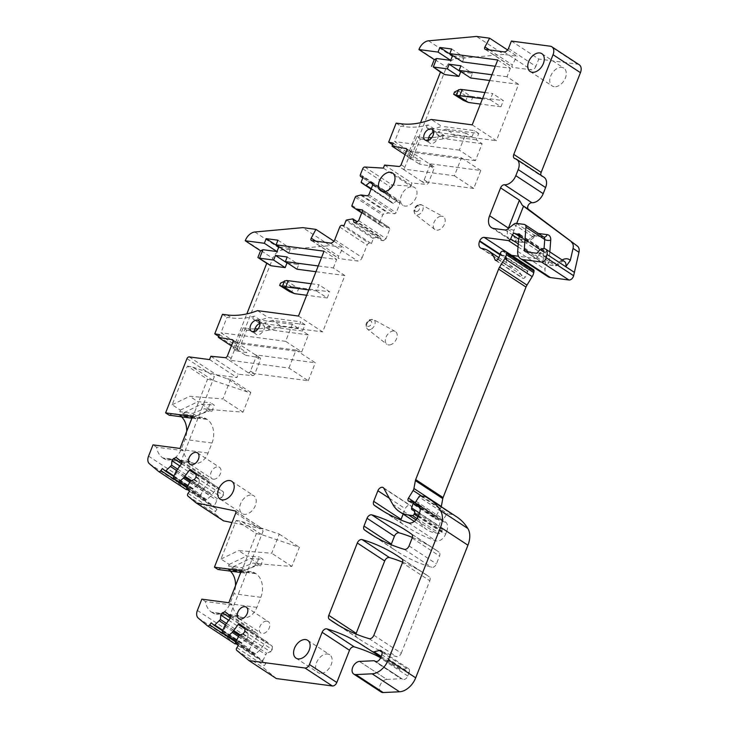 <?xml version="1.0" encoding="UTF-8"?>
<svg xmlns="http://www.w3.org/2000/svg" width="729" height="729" viewBox="0 0 729 729"><rect width="100%" height="100%" fill="white"/><g stroke="black" fill="none" stroke-linecap="round" stroke-linejoin="round"><path stroke-width="0.55" stroke-dasharray="3.65 2.73" d="M497.752 59.978L510.373 68.262L495.283 66.266M462.441 61.919L464.264 57.29L453.137 55.814M451.643 49.007L464.264 57.29M472.201 124.859L496.358 140.715L518.574 84.336L489.669 80.509M510.373 68.262L507.029 76.764L518.574 84.336M507.029 76.764L491.929 74.759M234.747 643.698L225.635 636.053A8.529 5.604 123.3 0 1 224.769 628.407L263.142 531.013A2.132 1.403 123.3 0 0 262.841 529.035A2.132 1.403 123.3 0 0 262.486 528.889L231.995 522.593M241.408 570.743L244.926 573.049A17.906 12.858 -82.5 0 1 251.241 571.727A17.906 12.858 -82.5 0 1 255.287 573.258L255.961 573.696A17.906 12.858 -82.5 0 1 260.845 597.315L256.89 607.357A17.924 12.876 -82.5 0 1 243.258 617.7A17.924 12.876 -82.5 0 1 239.54 616.388L238.556 615.732L211.574 612.169A17.906 12.858 -82.5 0 1 205.341 601.48L201.824 599.174M211.574 612.169L212.248 612.606A17.906 12.858 -82.5 0 0 216.276 614.137A17.906 12.858 -82.5 0 0 229.908 603.785L233.863 593.743A17.906 12.858 -82.5 0 0 235.531 585.66M217.944 569.477A17.906 12.858 -82.5 0 1 224.268 568.155A17.906 12.858 -82.5 0 1 228.305 569.686L228.979 570.124A17.906 12.858 -82.5 0 1 230.255 571.108M228.587 565.977L229.198 564.419L221.015 559.043L236.242 520.378L256.38 533.601L241.144 572.256L232.961 566.88L232.341 568.447L228.587 565.977L241.417 567.663L253.154 563.107L256.763 563.572L259.36 556.974L263.114 559.444L260.517 566.041L256.918 565.567L253.154 563.107M235.722 511.33L262.486 528.889M223.238 520.67L215.255 513.981A2.132 1.403 123.3 0 1 215.438 511.357L216.941 509.298L189.558 491.328M216.941 509.298L214.171 506.974A0.857 0.565 123.3 0 1 214.107 506.154L217.761 498.9L190.378 480.93M189.376 482.306L216.759 500.276M194.342 479.545L221.734 497.524L217.761 498.9M195.983 477.313L223.366 495.292L221.734 497.524M196.192 474.169L223.575 492.148L218.181 487.628L216.786 488.111L211.647 495.137A4.265 2.807 123.3 0 1 210.781 496.094L206.781 499.638A1.276 0.838 123.3 0 1 205.651 499.83L201.067 495.993A1.276 0.838 123.3 0 1 200.967 494.763L203.218 489.77A4.265 2.807 123.3 0 1 203.892 488.621L209.023 481.605L209.123 480.037L203.737 475.518L200.931 476.493L199.299 478.725L179.908 465.995M223.366 495.292L223.575 492.148M190.752 469.613L218.135 487.583L190.798 469.649M176.354 457.539L203.737 475.518M181.539 463.762L200.931 476.493M177.612 469.139L198.999 483.181L199.299 478.725M176.6 470.515L197.996 484.557L198.999 483.181M173.939 476.01L193.294 488.722L197.996 484.557M193.294 488.722A0.857 0.565 123.3 0 1 192.538 488.849L162.385 468.556M186.934 487.719L188.264 488.585L189.768 486.525M188.264 488.585A2.132 1.403 123.3 0 1 187.298 489.432M185.922 489.405L176.81 481.76A8.529 5.604 123.3 0 1 175.944 474.114L214.353 376.611A2.132 1.403 123.3 0 1 216.586 374.87L236.952 377.567L238.255 374.241L252.608 375.626A2.132 1.403 123.3 0 0 254.795 373.886L260.353 359.789A2.132 1.403 123.3 0 0 260.053 357.811A2.132 1.403 123.3 0 0 259.679 357.675L245.719 355.315L246.794 352.581L236.351 350.813L272.774 258.348A10.233 6.725 123.3 0 1 282.205 249.983L330.182 245.618L302.799 227.639M192.584 416.45L196.101 418.756A17.906 12.858 -82.5 0 1 202.416 417.435A17.906 12.858 -82.5 0 1 206.462 418.965L207.127 419.403A17.906 12.858 -82.5 0 1 212.021 443.022L208.066 453.064A17.924 12.876 -82.5 0 1 194.433 463.407A17.924 12.876 -82.5 0 1 190.716 462.095L189.731 461.439L162.749 457.876A17.906 12.858 -82.5 0 1 156.516 447.187L152.999 444.881M162.749 457.876L163.424 458.313A17.906 12.858 -82.5 0 0 167.451 459.835A17.906 12.858 -82.5 0 0 181.084 449.492L185.038 439.45A17.906 12.858 -82.5 0 0 186.706 431.368M169.119 415.184A17.906 12.858 -82.5 0 1 175.443 413.862A17.906 12.858 -82.5 0 1 179.48 415.393L180.154 415.831A17.906 12.858 -82.5 0 1 181.43 416.815M179.762 411.685L180.373 410.126L172.19 404.75L187.417 366.086L207.546 379.299L192.319 417.963L184.136 412.587L183.517 414.154L179.762 411.685L192.593 413.361L204.33 408.805L207.929 409.279L210.535 402.681L214.29 405.151L211.692 411.748L208.093 411.274L204.33 408.805M209.569 359.597L236.952 377.567M210.872 356.271L238.255 374.241M288.93 368.054L296.01 350.093L315.338 362.778L255.387 354.85A2.132 1.403 123.3 0 1 255.751 354.996A2.132 1.403 123.3 0 1 256.052 356.973L250.503 371.07A2.132 1.403 123.3 0 1 248.307 372.811L308.267 380.738L288.93 368.054L228.979 360.126L252.608 375.626M225.225 357.657L228.979 360.126A2.132 1.403 -56.7 0 0 231.175 358.376L236.725 344.279A2.132 1.403 -56.7 0 0 236.424 342.311A2.132 1.403 -56.7 0 0 236.05 342.165L259.679 357.675M231.366 345.892L245.719 355.315M219.411 334.611L246.794 352.581M218.7 336.406L238.93 349.683L233.125 348.699L236.351 350.813M238.93 349.683L246.612 330.182L243.121 327.886L237.034 343.341L220.933 332.761L227.011 317.315L231.694 317.935A93.777 61.664 123.3 0 0 244.607 318.017A93.777 61.664 123.3 0 0 252.954 316.523A93.777 61.664 123.3 0 0 254.403 316.149L260.308 320.031A1.704 1.121 -56.7 0 0 258.932 321.398A1.704 1.121 -56.7 0 0 259.178 322.965A1.704 1.121 -56.7 0 0 259.506 323.084L298.225 328.205L300.731 321.835L268.017 317.507A93.777 61.664 123.3 0 1 260.308 320.031M222.454 314.317L227.011 317.315M257.547 310.636L268.017 317.507M298.225 328.205L292.32 324.332L285.622 341.327L301.733 351.897L308.422 334.903L302.517 331.03L305.032 324.651L300.731 321.835M298.498 316.049L322.655 331.914L344.872 275.526L315.967 271.707M305.032 324.651L272.309 320.323L281.704 326.492L322.655 331.914M324.05 251.177L336.67 259.46L321.58 257.465M288.739 253.118L290.561 248.48L279.435 247.013M277.949 240.196L290.561 248.48M333.9 241.171L343.313 247.35L330.182 245.618M334.802 239.595L362.185 257.565A4.265 2.807 123.3 0 1 357.72 261.046L339.149 258.585A2.132 1.403 123.3 0 1 338.748 258.44A2.132 1.403 123.3 0 1 338.593 256.125L343.313 247.35M362.185 257.565L367.115 245.062A2.132 1.403 123.3 0 1 369.348 243.322L371.407 243.595L344.024 225.625M371.407 243.595L373.357 238.638A0.857 0.565 123.3 0 1 374.05 237.955L379.071 236.688L351.688 218.718M354.075 222.482L381.458 240.461L380.256 236.843L357.256 221.753M380.256 236.843L379.071 236.688M355.989 222.737L383.372 240.707L381.458 240.461M358.659 220.65L386.042 238.629L389.851 228.97L389.669 227.785L362.286 209.815M383.372 240.707L386.042 238.629M362.468 210.007L389.423 227.694L383.418 226.901A4.265 2.807 123.3 0 1 382.597 226.601A4.265 2.807 123.3 0 1 382.588 226.591L379.545 224.55A1.276 0.838 123.3 0 1 379.372 223.366L382.607 215.164A1.276 0.838 123.3 0 1 383.645 214.144L387.91 213.068A4.265 2.807 123.3 0 1 388.894 212.996L394.899 213.797L396.239 212.75L400.039 203.099L399.191 200.548L397.278 200.293L372.237 183.854M372.656 185.12L400.039 203.099M371.808 182.578L399.191 200.548M397.278 200.293L393.487 203.245L371.261 188.665M393.487 203.245L392.311 203.09L371.07 189.148M392.311 203.09L388.73 200.685A0.857 0.565 123.3 0 1 388.612 199.901L390.571 194.935L363.188 176.965M390.571 194.935L388.511 194.661A2.132 1.403 123.3 0 1 388.101 194.515A2.132 1.403 123.3 0 1 387.801 192.538L390.088 186.752A2.132 1.403 123.3 0 1 392.229 185.002L410.764 186.077L411.958 183.052L426.31 184.437A2.132 1.403 123.3 0 0 428.497 182.697L434.056 168.599A2.132 1.403 123.3 0 0 433.746 166.622A2.132 1.403 123.3 0 0 433.381 166.476L419.421 164.116L420.615 161.091L410.327 158.922L446.476 67.159A10.233 6.725 123.3 0 1 455.907 58.785L503.885 54.42L476.502 36.45M383.381 168.107L410.764 186.077M384.575 165.073L411.958 183.052M454.404 175.771L473.732 188.456L480.803 170.504L429.08 163.66A2.132 1.403 123.3 0 1 429.454 163.806A2.132 1.403 123.3 0 1 429.755 165.775L424.205 179.872A2.132 1.403 123.3 0 1 422.009 181.612L402.681 168.928A2.132 1.403 123.3 0 0 404.877 167.187L410.427 153.09A2.132 1.403 123.3 0 0 410.126 151.113A2.132 1.403 123.3 0 0 409.753 150.976L461.475 157.81L454.404 175.771L402.681 168.928L398.927 166.458M405.06 154.694L419.421 164.116M433.381 166.476L406.645 148.935M393.232 143.112L420.615 161.091M392.594 144.734L412.814 158.011L407.11 156.808L410.327 158.922M412.814 158.011L420.314 138.984L416.824 136.697L410.737 152.142L394.626 141.572L400.713 126.126L405.397 126.746A93.777 61.664 123.3 0 0 418.309 126.828A93.777 61.664 123.3 0 0 426.656 125.333A93.777 61.664 123.3 0 0 428.105 124.96L434.01 128.833A93.777 61.664 123.3 0 0 441.719 126.317L431.249 119.447M396.148 123.128L400.713 126.126M466.022 133.134L427.303 128.012L433.208 131.894L471.927 137.016L466.022 133.134L459.325 150.128L475.436 160.699L482.124 143.713L476.219 139.831L478.734 133.462L446.011 129.133L455.406 135.302L496.358 140.715M478.734 133.462L474.433 130.646L441.719 126.317M407.11 156.808L420.542 122.7M507.603 49.982L517.016 56.16L503.885 54.42M508.505 48.406L535.888 66.375A4.265 2.807 123.3 0 1 531.423 69.847L512.851 67.396A2.132 1.403 123.3 0 1 512.441 67.241A2.132 1.403 123.3 0 1 512.296 64.936L517.016 56.16M511.394 41.061L538.777 59.04L535.888 66.375M579.227 64.772A8.529 5.604 123.3 0 0 577.596 64.17L538.777 59.04M515.011 158.621L542.394 176.6A4.265 2.807 123.3 0 1 541.765 176.336A4.265 2.807 123.3 0 1 540.964 175.27M542.394 176.6A11.081 7.29 123.3 0 1 544.034 177.284M562.114 259.952A11.509 7.572 -56.7 0 0 558.077 263.287L558.086 264.973L556.519 264.654A1.704 1.121 123.3 0 1 555.006 265.538L536.216 253.209M547.953 276.665A12.785 8.411 123.3 0 1 545.073 269.329L546.003 256.991A2.132 1.403 123.3 0 1 546.185 256.243L547.078 253.965L519.695 235.986M519.868 234.884L545.793 251.897A2.132 1.403 123.3 0 1 546.777 251.988A2.132 1.403 123.3 0 1 547.078 253.965M545.793 251.897A4.265 2.807 123.3 0 1 544.636 252.015L543.387 251.851A4.265 2.807 123.3 0 1 542.576 251.551A4.265 2.807 123.3 0 1 542.44 251.45A2.132 1.403 123.3 0 0 542.367 251.405A2.132 1.403 123.3 0 0 539.761 252.917L538.057 256.909A2.132 1.403 123.3 0 1 535.861 258.576L518.492 256.271M511.685 255.378L505.908 251.642M481.924 248.461L509.307 266.44A7.153 4.711 123.3 0 1 507.931 265.939A7.153 4.711 123.3 0 1 506.919 259.296L507.102 258.831A4.265 2.807 123.3 0 1 511.567 255.36M509.307 266.44A34.099 22.426 123.3 0 1 515.85 268.819A34.099 22.426 123.3 0 1 522.392 277.731A2.132 1.403 123.3 0 0 522.802 278.287A2.132 1.403 123.3 0 0 525.153 277.257A13.641 8.967 123.3 0 0 527.632 271.771L527.778 271.224A2.132 1.403 123.3 0 1 530.111 269.192L533.163 269.593A2.132 1.403 123.3 0 1 533.573 269.739M441.264 506.728A4.265 2.807 123.3 0 1 440.535 508.468L435.833 516.123L415.63 502.864M409.68 501.224L437.063 519.194A2.561 1.686 123.3 0 1 435.896 519.084A2.561 1.686 123.3 0 1 435.833 516.123M437.063 519.194A4.265 2.807 123.3 0 1 438.175 519.094L439.778 519.303A2.132 1.403 123.3 0 1 440.179 519.449A2.132 1.403 123.3 0 1 440.544 521.253L439.04 525.882L419.476 513.034M441.637 528.944L441.692 528.981A2.132 1.403 123.3 0 0 441.637 528.944L439.459 527.723A2.132 1.403 123.3 0 1 439.405 527.687A2.132 1.403 123.3 0 1 439.04 525.882M441.692 528.981A2.132 1.403 123.3 0 1 441.993 530.958L441.528 532.124A1.704 1.121 123.3 0 1 439.742 533.519L435.969 533.017A46.884 30.837 123.3 0 1 426.975 529.737A46.884 30.837 123.3 0 1 419.977 522.073L411.183 506.245L383.8 488.266M403.146 514.1L405.269 508.724A4.265 2.807 123.3 0 1 410.545 505.543A4.265 2.807 123.3 0 1 411.183 506.245M418.264 516.123L445.647 534.093A8.529 5.604 123.3 0 1 435.933 540.854A298.38 196.21 123.3 0 1 406.226 526.374A298.38 196.21 123.3 0 1 401.633 523.212A4.265 2.807 123.3 0 1 400.877 520.005M445.647 534.093L446.731 531.323L419.348 513.353M418.82 504.65L445.401 522.101A2.132 1.403 123.3 0 1 445.811 522.256A2.132 1.403 123.3 0 1 445.948 522.365A10.233 6.734 123.3 0 1 446.731 531.323M445.401 522.101L443.906 521.9A2.132 1.403 123.3 0 1 443.496 521.754A2.132 1.403 123.3 0 1 443.469 519.239L446.276 514.847A1.704 1.121 123.3 0 1 447.843 513.89L452.208 514.474A4.265 2.807 123.3 0 1 452.818 514.656A80.992 53.263 123.3 0 1 456.691 516.852M381.094 692.012A7.235 4.757 123.3 0 1 380.265 684.859A7.235 4.757 123.3 0 1 386.771 679.392L359.452 661.413M386.844 679.392L401.068 678.726A4.265 2.807 -56.7 0 1 402.308 679.036L375.326 661.331M381.777 654.651L409.16 672.621L407.821 676.029A4.265 2.807 -56.7 0 1 402.536 679.2A4.265 2.807 -56.7 0 1 402.426 679.118A4.265 2.807 -56.7 0 0 402.308 679.036M409.16 672.621A4.265 2.807 -56.7 0 0 408.559 668.666A4.265 2.807 -56.7 0 0 406.755 668.438L382.096 652.255M380.574 657.695A310.499 204.184 123.3 0 1 388.994 662.625A310.499 204.184 123.3 0 1 390.598 663.663A310.499 204.184 123.3 0 1 392.384 664.848L399.674 669.523A4.265 2.807 -56.7 0 0 399.692 669.541A4.265 2.807 -56.7 0 0 401.497 669.769L406.755 668.438M392.384 664.848L393.068 665.295M276.364 678.562L264.08 668.274A2.132 1.403 123.3 0 1 264.262 665.65L265.766 663.59L262.996 661.267A0.857 0.565 123.3 0 1 262.932 660.456L266.586 653.202L239.203 635.223M238.383 645.621L265.766 663.59M238.201 636.599L265.584 654.569M243.176 633.847L270.559 651.817L266.586 653.202M244.807 631.615L272.19 649.585L270.559 651.817M245.017 628.462L272.4 646.441L267.005 641.921L265.611 642.404L260.472 649.43A4.265 2.807 123.3 0 1 259.597 650.396L255.606 653.931A1.276 0.838 123.3 0 1 254.476 654.123L249.892 650.286A1.276 0.838 123.3 0 1 249.792 649.056L252.043 644.062A4.265 2.807 123.3 0 1 252.717 642.914L257.847 635.898L257.948 634.33L252.562 629.81L249.755 630.785L248.124 633.018L228.733 620.288M272.19 649.585L272.4 646.441M239.577 623.906L267.005 641.921L239.622 623.951M225.179 611.841L252.562 629.81M230.364 618.055L249.755 630.785M226.437 623.441L247.824 637.474L248.124 633.018M225.425 624.808L246.821 638.85L247.824 637.474M222.764 630.303L242.119 643.014L246.821 638.85M242.119 643.014A0.857 0.565 123.3 0 1 241.363 643.142L211.21 622.848M235.759 642.012L237.089 642.878L238.593 640.818M237.089 642.878A2.132 1.403 123.3 0 1 236.123 643.725M259.952 323.375A6.397 4.201 123.3 0 1 261.848 323.147A6.397 4.201 123.3 0 1 263.069 323.594A6.397 4.201 123.3 0 1 263.57 330.401A6.397 4.201 123.3 0 1 257.282 334.729A6.397 4.201 123.3 0 1 256.052 334.283A6.397 4.201 123.3 0 1 254.612 331.504M554.222 86.705A10.653 7.008 123.3 0 1 552.181 85.967A10.653 7.008 123.3 0 1 551.343 74.613A10.653 7.008 123.3 0 1 561.831 67.396A10.653 7.008 123.3 0 1 563.872 68.143A10.653 7.008 123.3 0 1 564.711 79.488A10.653 7.008 123.3 0 1 554.222 86.705M433.655 132.177A6.397 4.201 123.3 0 1 435.55 131.949A6.397 4.201 123.3 0 1 436.771 132.396A6.397 4.201 123.3 0 1 437.272 139.203A6.397 4.201 123.3 0 1 430.985 143.54A6.397 4.201 123.3 0 1 429.755 143.094A6.397 4.201 123.3 0 1 428.315 140.314M373.877 635.241L401.26 653.211A4.265 2.807 123.3 0 1 396.476 656.619A298.38 196.21 123.3 0 1 361.311 640.399A298.38 196.21 123.3 0 1 356.718 637.246A4.265 2.807 123.3 0 1 355.962 634.03M401.26 653.211L429.8 580.758L402.417 562.779M402.627 562.15A298.38 196.21 123.3 0 1 424.898 573.851A298.38 196.21 123.3 0 1 429.263 576.849A4.265 2.807 123.3 0 1 429.8 580.758M412.359 537.437A298.38 196.21 123.3 0 1 434.639 549.137A298.38 196.21 123.3 0 1 438.995 552.126A4.265 2.807 123.3 0 1 439.532 556.036L436.443 563.9A4.265 2.807 123.3 0 1 431.659 567.308A298.38 196.21 123.3 0 1 396.494 551.088A298.38 196.21 123.3 0 1 391.901 547.935A4.265 2.807 123.3 0 1 391.136 544.718M412.541 186.752A10.653 7.008 123.3 0 1 414.591 187.49A10.653 7.008 123.3 0 1 415.43 198.844A10.653 7.008 123.3 0 1 404.941 206.061A10.653 7.008 123.3 0 1 402.891 205.314A10.653 7.008 123.3 0 1 402.062 193.969A10.653 7.008 123.3 0 1 412.541 186.752M320.058 673.323A10.653 7.008 123.3 0 1 318.017 672.575A10.653 7.008 123.3 0 1 317.179 661.23A10.653 7.008 123.3 0 1 327.667 654.013A10.653 7.008 123.3 0 1 329.708 654.76A10.653 7.008 123.3 0 1 330.547 666.106A10.653 7.008 123.3 0 1 320.058 673.323M251.769 495A10.653 7.008 123.3 0 1 253.81 495.747A10.653 7.008 123.3 0 1 254.649 507.092A10.653 7.008 123.3 0 1 244.16 514.309A10.653 7.008 123.3 0 1 242.119 513.562A10.653 7.008 123.3 0 1 241.281 502.217A10.653 7.008 123.3 0 1 251.769 495M213.296 479.19A6.816 4.483 123.3 0 1 211.984 478.716A6.816 4.483 123.3 0 1 211.456 471.453A6.816 4.483 123.3 0 1 218.162 466.833A6.816 4.483 123.3 0 1 219.475 467.307A6.816 4.483 123.3 0 1 220.012 474.57A6.816 4.483 123.3 0 1 213.296 479.19M266.987 621.126A6.816 4.483 123.3 0 1 268.299 621.609A6.816 4.483 123.3 0 1 268.837 628.872A6.816 4.483 123.3 0 1 262.121 633.483A6.816 4.483 123.3 0 1 260.809 633.009A6.816 4.483 123.3 0 1 260.28 625.746A6.816 4.483 123.3 0 1 266.987 621.126M420.314 138.984L424.998 139.603A93.777 61.664 123.3 0 0 455.406 135.302M470.633 77.994L472.465 73.365L461.329 71.889M460.919 65.783L472.465 73.365M232.341 568.447L245.172 570.124L241.417 567.663M232.961 566.88L250.484 558.432L263.114 559.444M245.172 570.124L256.918 565.567M250.484 558.432L258.677 563.809L241.144 572.256M256.38 533.601L261.757 534.676L299.391 547.306L291.846 566.46L258.677 563.809M236.242 520.378L241.618 521.463L261.757 534.676M241.618 521.463L279.262 534.093L271.717 553.247L238.538 550.595L246.73 555.972L259.36 556.974M221.015 559.043L238.538 550.595M229.198 564.419L246.73 555.972M183.517 414.154L196.347 415.831L192.593 413.361M184.136 412.587L201.66 404.139L214.29 405.151M196.347 415.831L208.093 411.274M201.66 404.139L209.852 409.516L192.319 417.963M207.546 379.299L212.932 380.383L247.496 391.983L250.803 392.421L243.021 412.167L209.852 409.516M187.417 366.086L192.793 367.17L212.932 380.383M192.793 367.17L227.357 378.761L247.496 391.983M250.803 392.421L230.665 379.198L227.357 378.761M230.665 379.198L222.892 398.945L189.713 396.303L197.905 401.679L210.535 402.681M172.19 404.75L189.713 396.303M180.373 410.126L197.905 401.679M296.01 350.093L236.05 342.165L232.943 340.124M233.125 348.699L246.839 313.889M246.612 330.182L251.295 330.802A93.777 61.664 123.3 0 0 281.704 326.492M296.931 269.192L298.762 264.554L287.636 263.087M308.422 334.903L269.703 329.781A1.704 1.121 123.3 0 1 269.375 329.663A1.704 1.121 123.3 0 1 269.129 328.096A1.704 1.121 123.3 0 1 270.514 326.729A93.777 61.664 123.3 0 1 269.065 327.093A93.777 61.664 123.3 0 1 260.718 328.588A93.777 61.664 123.3 0 1 258.112 328.825M254.95 328.943A93.777 61.664 123.3 0 1 247.805 328.506L251.295 330.802M243.121 327.886L247.805 328.506M301.733 351.897L237.034 343.341M292.32 324.332L253.601 319.211A1.704 1.121 123.3 0 1 253.273 319.092A1.704 1.121 123.3 0 1 253.027 317.525A1.704 1.121 123.3 0 1 254.403 316.149M285.622 341.327L220.933 332.761M272.309 320.323A93.777 61.664 123.3 0 1 264.6 322.847L270.514 326.729M302.517 331.03L263.798 325.909A1.704 1.121 123.3 0 1 263.47 325.781A1.704 1.121 123.3 0 1 263.224 324.223A1.704 1.121 123.3 0 1 264.6 322.847M318.236 265.957L333.326 267.953L344.872 275.526M333.326 267.953L336.67 259.46M473.732 188.456L422.009 181.612L426.31 184.437M480.803 170.504L461.475 157.81M475.436 160.699L410.737 152.142M482.124 143.713L443.405 138.592A1.704 1.121 123.3 0 1 443.077 138.474A1.704 1.121 123.3 0 1 442.831 136.906A1.704 1.121 123.3 0 1 444.207 135.53A93.777 61.664 123.3 0 1 442.758 135.904A93.777 61.664 123.3 0 1 434.42 137.398A93.777 61.664 123.3 0 1 431.805 137.626M428.643 137.745A93.777 61.664 123.3 0 1 421.508 137.316L424.998 139.603M416.824 136.697L421.508 137.316M427.303 128.012A1.704 1.121 123.3 0 1 426.975 127.894A1.704 1.121 123.3 0 1 426.729 126.336A1.704 1.121 123.3 0 1 428.105 124.96M459.325 150.128L394.626 141.572M433.208 131.894A1.704 1.121 123.3 0 1 432.88 131.776A1.704 1.121 123.3 0 1 432.634 130.209A1.704 1.121 123.3 0 1 434.01 128.833M471.927 137.016L474.433 130.646M446.011 129.133A93.777 61.664 123.3 0 1 438.302 131.657L444.207 135.53M476.219 139.831L437.5 134.71A1.704 1.121 123.3 0 1 437.172 134.592A1.704 1.121 123.3 0 1 436.926 133.024A1.704 1.121 123.3 0 1 438.302 131.657M526.065 251.869L544.855 264.199A4.265 3.062 97.5 0 0 545.821 264.563A4.265 3.062 97.5 0 0 549.065 262.103L549.065 262.103A4.265 2.069 4.3 0 1 543.078 261.456L529.072 252.261M549.83 251.888L549.065 262.103L558.077 263.287L555.899 265.894L544.855 264.199A4.265 2.807 123.3 0 1 544.044 263.898A4.265 2.807 123.3 0 1 543.078 261.456L544.053 248.562M537.729 252.325L556.519 264.654A7.244 4.766 123.3 0 1 564.346 261.41C563.471 262.331 564.729 258.458 558.086 264.973L555.899 265.894L545.821 264.563A4.265 4.265 0 0 1 544.044 263.898L525.245 251.569M439.122 216.786A7.673 5.048 123.3 0 1 443.241 216.668A7.673 5.048 123.3 0 1 444.845 223.065A7.673 5.048 123.3 0 1 439.396 229.662A7.673 5.048 123.3 0 1 434.83 229.48A7.673 5.048 123.3 0 1 433.782 223.01A7.673 5.048 123.3 0 1 439.122 216.786M391.4 344.434A7.673 5.048 123.3 0 1 386.835 344.261A7.673 5.048 123.3 0 1 385.787 337.791A7.673 5.048 123.3 0 1 391.127 331.567A7.673 5.048 123.3 0 1 395.236 331.449A7.673 5.048 123.3 0 1 396.849 337.846A7.673 5.048 123.3 0 1 391.4 344.434M256.763 563.572L260.517 566.041M291.846 566.46L271.717 553.247M279.262 534.093L299.391 547.306M207.929 409.279L211.692 411.748M243.021 412.167L222.892 398.945M308.267 380.738L315.338 362.778M287.217 256.982L298.762 264.554M196.101 418.756L191.891 418.2M189.731 461.439A17.906 12.858 -82.5 0 1 183.489 450.75L156.516 447.187M238.556 615.732A17.906 12.858 -82.5 0 1 232.314 605.052L205.341 601.48M244.926 573.049L240.716 572.493M228.806 602.737L232.314 605.052M179.981 448.444L183.489 450.75M316.504 290.935L327.239 297.979L329.672 291.8L318.938 284.757L316.504 290.935L308.795 289.914M286.26 280.528L296.621 287.326L293.787 286.871L291.518 292.63M296.621 287.326A17.049 3.882 -158.5 0 0 298.999 287.745L329.672 291.8M285.03 288.957L285.941 286.643L293.787 286.871M311.228 283.736L318.938 284.757M327.239 297.979L306.69 295.263M285.941 286.643L280.574 283.116M490.207 99.736L500.941 106.789L503.374 100.611L492.64 93.558L490.207 99.736L482.498 98.716M500.941 106.789L480.393 104.065M484.931 92.537L492.64 93.558M460.254 89.375L470.615 96.173A17.049 3.882 -158.5 0 0 473.003 96.593L503.374 100.611M470.615 96.173L459.935 95.49L459.024 97.804M454.568 91.963L459.935 95.49M235.759 513.034L263.142 531.013M197.386 610.428L224.769 628.407M187.872 496.012L215.255 513.981M188.055 493.387L215.438 511.357M186.788 489.004L214.171 506.974M186.724 488.184L214.107 506.154M196.165 474.579L216.786 488.111M191.372 480.584L212.257 494.298M190.26 481.104L211.647 495.137M189.504 482.124L210.781 496.094M206.781 499.638L187.326 486.863M205.696 499.875L186.988 487.592L205.651 499.83M201.067 495.993L173.684 478.024M173.584 476.793L200.967 494.763M175.835 471.8L203.218 489.77M176.509 470.642L203.892 488.621M181.639 463.635L209.023 481.605M181.74 462.058L209.123 480.037M192.574 488.877L173.721 476.502L192.538 488.849M149.427 463.79L176.81 481.76M148.561 456.135L175.944 474.114M186.97 358.641L214.353 376.611M189.203 356.9L216.586 374.87M231.175 358.376L227.412 355.916M232.97 341.819L236.725 344.279M227.129 314.937L231.694 317.935M245.391 240.379L272.774 258.348M254.822 232.004L282.205 249.983M315.766 241.144L338.593 256.125M311.766 240.616L339.149 258.585M330.337 243.067L357.72 261.046M339.732 227.083L367.115 245.062M341.965 225.352L369.348 243.322M373.357 238.638L345.974 220.659M346.667 219.985L374.05 237.955M362.468 211L389.851 228.97M361.794 212.704L383.418 226.901M361.721 212.895L382.588 226.591L361.721 212.895M352.162 206.58L379.545 224.55M351.989 205.396L379.372 223.366M355.223 197.195L382.607 215.164M356.262 196.174L383.645 214.144M360.527 195.099L387.91 213.068M361.511 195.026L388.894 212.996M367.516 195.819L394.899 213.797M368.856 194.78L396.239 212.75M388.73 200.685L361.347 182.715M361.229 181.931L388.612 199.901M388.511 194.661L362.851 177.821M360.418 174.568L387.801 192.538M362.705 168.773L390.088 186.752M364.846 167.032L392.229 185.002M401.114 164.718L404.877 167.187M406.664 150.621L410.427 153.09M400.832 123.748L405.397 126.746M419.093 49.18L446.476 67.159M428.524 40.815L455.907 58.785M489.469 49.946L512.296 64.936M485.468 49.417L512.851 67.396M504.04 51.877L531.423 69.847M577.596 64.17L550.213 46.2M493.87 228.514L512.66 240.843A12.785 8.411 123.3 0 1 510.209 239.95A12.785 8.411 123.3 0 1 508.195 228.633M507.603 229.106L526.393 241.445A4.265 2.807 123.3 0 1 523.832 242.32L505.042 229.99M513.763 224.231L532.553 236.57L526.393 241.445A4.265 1.449 51.7 0 0 527.996 241.809A4.265 1.449 51.7 0 0 528.042 240.224A4.265 3.062 -82.5 0 1 524.798 242.684A4.265 3.062 -82.5 0 1 523.832 242.32L512.66 240.843A4.265 3.062 97.5 0 0 513.626 241.208A4.265 3.062 97.5 0 0 516.87 238.748A8.529 5.604 123.3 0 1 514.027 230.246L516.724 223.411M516.323 223.356L535.113 235.686A4.265 2.807 123.3 0 0 532.553 236.57A4.265 1.449 51.7 0 0 534.166 236.934A4.265 1.449 51.7 0 0 534.202 235.349A8.529 5.604 123.3 0 1 538.494 233.553M539.141 233.982A4.265 3.062 -82.5 0 1 536.07 236.05L543.925 237.089A4.265 3.062 -82.5 0 1 542.959 236.725L524.169 224.395M543.779 237.025A4.265 2.807 123.3 0 0 542.959 236.725L535.113 235.686A4.265 3.062 -82.5 0 0 536.07 236.05L527.996 241.809A4.265 4.265 0 0 1 524.798 242.684L513.626 241.208L510.209 239.95L491.419 227.612M517.69 251.359L545.073 269.329M546.003 256.991L539.761 252.917M518.802 238.265L546.185 256.243M519.795 235.704L544.636 252.015M543.387 251.851L519.604 236.232M519.531 236.415L542.44 251.45M538.057 256.909L518.255 243.914M518.027 246.867L535.861 258.576M500.121 254.248L507.102 258.831M506.919 259.296L499.966 254.731M496.094 260.463L522.392 277.731M497.77 259.278L525.153 277.257M500.249 253.801L527.632 271.771M527.778 271.224L500.395 253.255M502.728 251.213L530.111 269.192M533.163 269.593L505.78 251.623M421.654 496.075L440.535 508.468M410.791 501.115L438.175 519.094M439.778 519.303L412.395 501.324M420.168 507.885L440.544 521.253M412.076 509.753L439.459 527.723M418.492 515.531L441.993 530.958M441.528 532.124L418.018 516.697M416.97 518.565L439.742 533.519M435.969 533.017L415.949 519.877M392.594 504.104L419.977 522.073M389.359 498.271L405.269 508.724M383.572 511.357L401.633 523.212M408.55 522.884L435.933 540.854M418.564 504.386L445.948 522.365M443.906 521.9L419.658 505.99M416.086 501.26L443.469 519.239M446.276 514.847L418.893 496.877M420.46 495.92L447.843 513.89M452.208 514.474L424.816 496.495M425.435 496.677L452.818 514.656M359.388 661.422L386.771 679.392M373.685 660.747L401.068 678.726M402.426 679.118L375.271 661.303M407.821 676.029L380.438 658.05M381.094 656.373L401.497 669.769M236.697 650.304L264.08 668.274M236.879 647.68L264.262 665.65M235.613 643.297L262.996 661.267M235.549 642.477L262.932 660.456M244.99 628.872L265.611 642.404M240.196 634.877L261.091 648.591M239.085 635.387L260.472 649.43M238.319 636.426L259.597 650.396M255.606 653.931L236.15 641.156M254.521 654.168L235.813 641.885L254.476 654.123M249.892 650.286L222.509 632.316M222.409 631.086L249.792 649.056M224.66 626.093L252.043 644.062M225.334 624.944L252.717 642.914M230.464 617.928L257.847 635.898M230.564 616.36L257.948 634.33M241.399 643.169L222.545 630.795L241.363 643.142M198.252 618.083L225.635 636.053M338.657 625.391L356.718 637.246M369.093 638.65L396.476 656.619M401.879 558.87L429.263 576.849M412.149 538.066L439.532 556.036M411.612 534.157L438.995 552.126M373.831 536.07L391.901 547.935M404.276 549.338L431.659 567.308M409.06 545.93L436.443 563.9M239.221 616.178L212.248 612.606M256.89 607.357L229.908 603.785M260.845 597.315L233.863 593.743M255.961 573.696L228.979 570.124M255.287 573.258L228.305 569.686M190.397 461.876L163.424 458.313M208.066 453.064L181.084 449.492M212.021 443.022L185.038 439.45M207.127 419.403L180.154 415.831M206.462 418.965L179.48 415.393M250.503 371.07L254.795 373.886M256.052 356.973L260.353 359.789M259.506 323.084L253.601 319.211M424.205 179.872L428.497 182.697M429.755 165.775L434.056 168.599M514.027 230.246A4.265 0.975 21.5 0 1 508.669 228.259M534.202 235.349L528.042 240.224L516.87 238.748M418.656 204.995A5.686 3.736 123.3 0 1 421.708 204.913A5.686 3.736 123.3 0 1 422.902 209.651A5.686 3.736 123.3 0 1 418.856 214.536A5.686 3.736 123.3 0 1 415.475 214.408A5.686 3.736 123.3 0 1 414.701 209.606A5.686 3.736 123.3 0 1 418.656 204.995M370.861 329.317A5.686 3.736 123.3 0 1 367.48 329.18A5.686 3.736 123.3 0 1 366.705 324.387A5.686 3.736 123.3 0 1 370.66 319.776A5.686 3.736 123.3 0 1 373.713 319.685A5.686 3.736 123.3 0 1 374.906 324.423A5.686 3.736 123.3 0 1 370.861 329.317M269.703 329.781L263.798 325.909M437.5 134.71L443.405 138.592M417.298 211.401A3.135 2.059 -56.7 0 0 419.676 207.665A3.135 2.059 -56.7 0 0 417.188 206.143A3.135 2.059 -56.7 0 0 414.81 209.888A3.135 2.059 -56.7 0 0 417.298 211.401M369.193 320.924A3.135 2.059 -56.7 0 0 366.815 324.66A3.135 2.059 -56.7 0 0 369.302 326.182A3.135 2.059 -56.7 0 0 371.681 322.446A3.135 2.059 -56.7 0 0 369.193 320.924M298.999 287.745L296.566 293.924M283.371 281.458L291.381 286.716M457.365 90.305L465.375 95.563M465.512 101.477L467.781 95.718M473.003 96.593L470.57 102.771M235.458 511.065L262.841 529.035M236.424 342.311L232.669 339.842M311.356 240.461L338.748 258.44M362.814 177.912L388.101 194.515M406.363 148.652L410.126 151.113M485.058 49.271L512.441 67.241M514.382 158.357L541.765 176.336M519.394 234.009L546.777 251.988M519.522 236.424L542.576 251.551M514.984 233.426L542.367 251.405M480.548 247.96L507.931 265.939M498.745 257.601L515.85 268.819M495.419 260.308L522.802 278.287M408.513 501.105L435.896 519.084M415.803 503.447L440.179 519.449M412.022 509.717L439.405 527.687M414.3 521.417L426.975 529.737M383.162 487.573L410.545 505.543M378.843 508.405L406.226 526.374M418.428 504.277L445.811 522.256M419.731 506.154L443.496 521.754M402.536 679.2L375.153 661.23M408.559 668.666L381.176 650.696M363.215 645.684L390.598 663.663M251.496 331.285L256.052 334.283M258.513 320.596L263.069 323.594M530.165 71.515L552.181 85.967M541.866 53.7L563.872 68.143M432.206 129.407L436.771 132.396M425.189 140.096L429.755 143.094M333.928 622.429L361.311 640.399M397.515 555.881L424.898 573.851M407.256 531.168L434.639 549.137M369.111 533.118L396.494 551.088M392.576 173.046L414.591 187.49M380.884 190.861L402.891 205.314M296.001 658.132L318.017 672.575M307.693 640.308L329.708 654.76M231.795 481.295L253.81 495.747M220.103 499.11L242.119 513.562M189.977 464.264L211.984 478.716M197.459 452.864L219.475 467.307M246.284 607.157L268.299 621.609M238.802 618.556L260.809 633.009M243.258 617.7L216.276 614.137M194.433 463.407L167.451 459.844M255.751 354.996L260.053 357.811M259.178 322.965L253.273 319.092M429.454 163.806L433.746 166.622M426.975 127.894L432.88 131.776M434.83 229.48L415.475 214.408C412.869 210.936 413.625 207.756 417.735 204.876L421.708 204.913L443.241 216.668M395.236 331.449L373.713 319.685L369.74 319.657C365.621 322.537 364.874 325.708 367.48 329.18L386.835 344.261M269.375 329.663L263.47 325.781M437.172 134.592L443.077 138.474M202.416 417.435L175.443 413.862M251.241 571.727L224.268 568.155"/><path stroke-width="1.09" d="M495.283 66.266L462.441 61.919L449.82 53.645L451.643 49.007L439.888 47.449L452.499 55.732L450.677 60.37L436.653 58.511L434.247 59.605L418.947 49.554L438.056 52.087L450.677 60.37M371.07 189.148L361.347 182.715A0.857 0.565 123.3 0 1 361.229 181.931L363.188 176.965L361.128 176.691A2.132 1.403 123.3 0 1 360.718 176.546A2.132 1.403 123.3 0 1 360.418 174.568L362.705 168.773A2.132 1.403 123.3 0 1 364.846 167.032L383.381 168.107L384.575 165.073L398.927 166.458A2.132 1.403 123.3 0 0 401.114 164.718L406.664 150.621A2.132 1.403 123.3 0 0 406.363 148.652A2.132 1.403 123.3 0 0 405.998 148.506L392.038 146.146L393.232 143.112L388.657 142.155L396.148 123.128L400.832 123.748A93.777 61.664 123.3 0 0 431.249 119.447L472.201 124.859L497.752 59.978L449.82 53.645M436.653 58.511L433.308 67.004L447.333 68.863L449.155 64.225L460.701 71.806L458.869 76.436L444.854 74.586L440.462 72.116L420.542 122.7M491.929 74.759L459.097 70.421L460.919 65.783L449.155 64.225M453.137 55.814L452.499 55.732M240.716 572.493L217.944 569.477L214.426 567.171L235.759 513.034A2.132 1.403 123.3 0 0 235.458 511.065A2.132 1.403 123.3 0 0 235.102 510.92L235.722 511.33M236.15 641.156L228.223 635.961A1.276 0.838 123.3 0 1 227.093 636.153L222.509 632.316A1.276 0.838 123.3 0 1 222.409 631.086L224.66 626.093A4.265 2.807 123.3 0 1 225.334 624.944L230.464 617.928L230.564 616.36L225.179 611.841L222.372 612.816L220.741 615.048L220.44 619.504L214.736 625.035A0.857 0.565 123.3 0 1 213.98 625.172L211.21 622.848L209.706 624.908A2.132 1.403 123.3 0 1 207.455 625.783A2.132 1.403 123.3 0 1 207.364 625.719L198.252 618.083A8.529 5.604 123.3 0 1 197.386 610.428L201.824 599.174L228.806 602.737L235.102 586.763L241.408 570.743L214.426 567.171M230.255 571.108A17.906 12.858 -82.5 0 1 235.531 585.66M235.102 510.92L196.274 502.892A2.132 1.403 123.3 0 1 195.946 502.764A2.132 1.403 123.3 0 1 195.855 502.691L187.872 496.012A2.132 1.403 123.3 0 1 188.055 493.387L189.558 491.328L186.788 489.004A0.857 0.565 123.3 0 1 186.724 488.184L190.378 480.93L194.342 479.545L195.983 477.313L196.192 474.169L190.798 469.649L189.403 470.141L184.874 476.319L191.372 480.584M231.995 522.593L223.657 520.87A2.132 1.403 123.3 0 1 223.329 520.734A2.132 1.403 123.3 0 1 223.238 520.67L196.037 502.81M187.326 486.863L179.398 481.659L183.398 478.115A4.265 2.807 123.3 0 0 184.264 477.167L184.874 476.319M179.398 481.659A1.276 0.838 123.3 0 1 178.259 481.86L173.684 478.024A1.276 0.838 123.3 0 1 173.584 476.793L175.835 471.8A4.265 2.807 123.3 0 1 176.509 470.642L181.639 463.635L181.74 462.058L176.354 457.539L173.548 458.523L181.539 463.762M173.548 458.523L171.916 460.755L179.908 465.995M191.891 418.2L169.119 415.184L165.601 412.878L192.584 416.45L186.278 432.47L179.981 448.444L152.999 444.881L148.561 456.135A8.529 5.604 123.3 0 0 149.427 463.79L158.539 471.426A2.132 1.403 123.3 0 0 158.63 471.49A2.132 1.403 123.3 0 0 160.881 470.615L162.385 468.556L165.155 470.879A0.857 0.565 123.3 0 0 165.911 470.743L171.616 465.211L171.916 460.755M171.616 465.211L177.612 469.139M170.613 466.578L176.6 470.515M187.298 489.432A2.132 1.403 123.3 0 1 186.013 489.469A2.132 1.403 123.3 0 1 185.922 489.405L158.722 471.545M165.601 412.878L186.97 358.641A2.132 1.403 123.3 0 1 189.203 356.9L209.569 359.597L210.872 356.271L225.225 357.657A2.132 1.403 -56.7 0 0 227.412 355.916L232.97 341.819A2.132 1.403 -56.7 0 0 232.669 339.842A2.132 1.403 -56.7 0 0 232.296 339.696L218.335 337.336L231.366 345.892M181.43 416.815A17.906 12.858 -82.5 0 1 186.706 431.368M218.335 337.336L219.411 334.611L214.763 333.827L222.454 314.317L227.129 314.937A93.777 61.664 123.3 0 0 257.547 310.636L298.498 316.049L324.05 251.177L276.118 244.835L288.739 253.118L321.58 257.465M218.7 336.406L214.763 333.827M276.118 244.835L277.949 240.196L266.185 238.647L278.797 246.931L276.974 251.56L264.354 243.276L266.185 238.647M279.435 247.013L278.797 246.931M264.354 243.276L245.245 240.752L257.856 249.036L260.545 250.794L262.95 249.71L276.974 251.56M245.245 240.752L245.391 240.379A10.233 6.725 123.3 0 1 254.822 232.004L302.799 227.639L315.93 229.38L333.9 241.171M357.256 221.753L352.863 218.873L346.667 219.985A0.857 0.565 123.3 0 0 345.974 220.659L344.024 225.625L341.965 225.352A2.132 1.403 123.3 0 0 339.732 227.083L334.802 239.595A4.265 2.807 123.3 0 1 330.337 243.067L311.766 240.616A2.132 1.403 123.3 0 1 311.356 240.461A2.132 1.403 123.3 0 1 311.21 238.155L315.93 229.38M362.286 209.815L362.468 211L358.659 220.65L355.989 222.737L354.075 222.482L352.863 218.873M362.468 210.007L356.034 208.931A4.265 2.807 123.3 0 1 355.214 208.631A4.265 2.807 123.3 0 1 355.205 208.622L352.162 206.58A1.276 0.838 123.3 0 1 351.989 205.396L355.223 197.195A1.276 0.838 123.3 0 1 356.262 196.174L360.527 195.099A4.265 2.807 123.3 0 1 361.511 195.026L367.516 195.819L368.856 194.78L372.656 185.12L371.808 182.578L369.895 182.323L372.237 183.854M371.261 188.665L366.104 185.275L369.895 182.323M366.104 185.275L364.928 185.12M392.038 146.146L405.06 154.694M388.657 142.155L392.594 144.734M439.888 47.449L438.056 52.087M418.947 49.554L419.093 49.18A10.233 6.725 123.3 0 1 428.524 40.815L476.502 36.45L489.633 38.19L507.603 49.982M444.854 74.586L433.308 67.004L440.462 72.116M431.604 66.303L434.247 59.605M516.651 159.314L544.034 177.284A11.081 7.29 123.3 0 1 545.602 187.563L543.196 193.659L515.813 175.68L518.219 169.593A11.081 7.29 123.3 0 0 516.651 159.314A11.081 7.29 123.3 0 0 515.011 158.621A4.265 2.807 123.3 0 1 514.382 158.357A4.265 2.807 123.3 0 1 513.781 154.411L553.056 54.702A8.529 5.604 123.3 0 0 551.844 46.793A8.529 5.604 123.3 0 0 550.213 46.2L511.394 41.061L508.505 48.406A4.265 2.807 123.3 0 1 504.04 51.877L485.468 49.417A2.132 1.403 123.3 0 1 485.058 49.271A2.132 1.403 123.3 0 1 484.913 46.957L489.633 38.19M551.844 46.793L579.227 64.772A8.529 5.604 123.3 0 1 580.439 72.672L541.164 172.381L513.781 154.411M540.964 175.27A4.265 2.807 123.3 0 1 541.164 172.381M515.813 175.68A11.081 7.29 123.3 0 1 504.495 184.747L531.878 202.717A11.081 7.29 123.3 0 0 543.196 193.659M573.632 275.726L546.249 257.756A4.265 2.807 123.3 0 1 541.538 262.039L568.921 280.009A4.265 2.807 123.3 0 0 573.632 275.726L578.954 252.298A8.529 5.604 123.3 0 0 577.441 246.147L528.434 209.305A3.809 2.506 123.3 0 1 527.987 205.833A3.809 2.506 123.3 0 1 531.878 202.717M546.249 257.756L547.005 254.421A7.244 4.766 123.3 0 0 545.556 249.081A7.244 4.766 123.3 0 0 537.729 252.325A1.704 1.121 123.3 0 1 536.216 253.209L526.065 251.869A4.265 2.807 123.3 0 1 525.245 251.569A4.265 2.807 123.3 0 1 524.288 249.118L525.946 227.138A4.265 2.807 123.3 0 0 524.98 224.687A4.265 2.807 123.3 0 0 524.169 224.395L516.323 223.356A4.265 2.807 123.3 0 0 513.763 224.231L507.603 229.106A4.265 2.807 123.3 0 1 505.042 229.99L493.87 228.514A12.785 8.411 123.3 0 1 491.419 227.612A12.785 8.411 123.3 0 1 489.606 215.757L500.595 187.863A3.809 2.506 123.3 0 1 504.495 184.747M541.538 262.039L523.021 259.588A12.785 8.411 123.3 0 1 520.57 258.695A12.785 8.411 123.3 0 1 517.69 251.359L518.62 239.021A2.132 1.403 123.3 0 1 518.802 238.265L519.695 235.986A2.132 1.403 123.3 0 0 519.394 234.009A2.132 1.403 123.3 0 0 518.41 233.927A4.265 2.807 123.3 0 1 517.253 234.045L516.004 233.872A4.265 2.807 123.3 0 1 515.193 233.581A4.265 2.807 123.3 0 1 515.057 233.48A2.132 1.403 123.3 0 0 514.984 233.426A2.132 1.403 123.3 0 0 512.378 234.938L518.62 239.039M568.921 280.009L550.404 277.558A12.785 8.411 123.3 0 1 547.953 276.665L520.57 258.695M518.255 243.914L510.674 238.939L512.378 234.938M510.674 238.939A2.132 1.403 123.3 0 1 508.478 240.597L484.184 237.39A4.265 2.807 123.3 0 0 479.718 240.862L500.121 254.248M518.492 256.271L511.685 255.378M506.19 251.769L533.573 269.739A2.132 1.403 123.3 0 1 534.02 271.215L533.756 272.637L506.373 254.667L506.637 253.236A2.132 1.403 123.3 0 0 506.19 251.769A2.132 1.403 123.3 0 0 505.78 251.623L502.728 251.213A2.132 1.403 123.3 0 0 500.395 253.255L500.249 253.801A13.641 8.967 123.3 0 1 497.77 259.278A2.132 1.403 123.3 0 1 495.419 260.308A2.132 1.403 123.3 0 1 495.009 259.752A34.099 22.426 123.3 0 0 488.466 250.849A34.099 22.426 123.3 0 0 481.924 248.461A7.153 4.711 123.3 0 1 480.548 247.96A7.153 4.711 123.3 0 1 479.536 241.326L479.718 240.862M506.373 254.667A8.529 5.604 123.3 0 1 504.796 258.658L532.179 276.637A8.529 5.604 123.3 0 0 533.756 272.637M415.393 480.621L442.776 498.6L441.318 506.473L413.935 488.494L415.393 480.621A4.265 2.807 123.3 0 1 415.685 479.609L498.609 269.101A8.529 5.604 123.3 0 1 499.602 267.124L504.796 258.658M442.776 498.6A4.265 2.807 123.3 0 1 443.068 497.579L525.992 287.071A8.529 5.604 123.3 0 1 526.985 285.103L532.179 276.637M413.935 488.494A4.265 2.807 123.3 0 1 413.152 490.499L421.654 496.075M418.018 516.697L414.145 514.155L414.61 512.979A2.132 1.403 123.3 0 0 414.309 511.002A2.132 1.403 123.3 0 0 414.254 510.974L412.076 509.753A2.132 1.403 123.3 0 1 412.022 509.717A2.132 1.403 123.3 0 1 411.657 507.913L413.161 503.283A2.132 1.403 123.3 0 0 412.796 501.479A2.132 1.403 123.3 0 0 412.395 501.324L410.791 501.115A4.265 2.807 123.3 0 0 409.68 501.224A2.561 1.686 123.3 0 1 408.513 501.105A2.561 1.686 123.3 0 1 408.45 498.144L413.152 490.499M414.145 514.155A1.704 1.121 123.3 0 1 412.359 515.549L408.586 515.048A46.884 30.837 123.3 0 1 399.592 511.767A46.884 30.837 123.3 0 1 392.594 504.104L383.8 488.266A4.265 2.807 123.3 0 0 383.162 487.573A4.265 2.807 123.3 0 0 377.886 490.745L389.359 498.271M419.658 505.99L416.523 503.93L418.018 504.131A2.132 1.403 123.3 0 1 418.428 504.277A2.132 1.403 123.3 0 1 418.564 504.386A10.233 6.734 123.3 0 1 419.348 513.353L418.264 516.123A8.529 5.604 123.3 0 1 408.55 522.884A298.38 196.21 123.3 0 1 378.843 508.405A298.38 196.21 123.3 0 1 374.25 505.243A4.265 2.807 123.3 0 1 373.713 501.333L377.886 490.745M400.877 520.005A4.265 2.807 123.3 0 1 401.096 519.312L403.146 514.1M416.523 503.93A2.132 1.403 123.3 0 1 416.113 503.785A2.132 1.403 123.3 0 1 416.086 501.26L418.893 496.877A1.704 1.121 123.3 0 1 420.46 495.92L424.816 496.495A4.265 2.807 123.3 0 1 425.435 496.677A80.992 53.263 123.3 0 1 429.308 498.882A80.992 53.263 123.3 0 1 440.48 510.546A21.314 14.015 123.3 0 1 440.553 527.24L467.936 545.21A21.314 14.015 123.3 0 0 467.863 528.516A80.992 53.263 123.3 0 0 456.691 516.852L429.308 498.882M467.936 545.21L415.694 677.824L388.311 659.854L440.553 527.24M388.311 659.854A17.049 11.208 123.3 0 1 372.136 673.815L399.519 691.785A17.049 11.208 123.3 0 0 415.694 677.824M399.519 691.785L383.199 692.55L355.816 674.58L372.136 673.815M355.816 674.58A7.235 4.757 123.3 0 1 353.711 674.043A7.235 4.757 123.3 0 1 352.882 666.889A7.235 4.757 123.3 0 1 359.388 661.422L373.685 660.747A4.265 2.807 -56.7 0 1 374.925 661.066A4.265 2.807 -56.7 0 1 375.043 661.148A4.265 2.807 -56.7 0 0 375.153 661.23A4.265 2.807 -56.7 0 0 380.438 658.05L381.777 654.651A4.265 2.807 -56.7 0 0 381.176 650.696A4.265 2.807 -56.7 0 0 379.372 650.468L374.114 651.79L381.094 656.373M383.199 692.55A7.235 4.757 123.3 0 1 381.094 692.012L353.711 674.043M374.114 651.79A4.265 2.807 -56.7 0 1 372.309 651.562A4.265 2.807 -56.7 0 0 372.309 651.562L380.793 657.139L372.328 651.571M372.291 651.553L365.685 647.316M322.127 632.307L349.51 650.277L336.816 682.499L309.433 664.529L322.127 632.307A4.265 2.807 123.3 0 1 326.902 628.899A310.499 204.184 123.3 0 1 361.611 644.655A310.499 204.184 123.3 0 1 363.215 645.684A310.499 204.184 123.3 0 1 364.992 646.878M349.51 650.277A4.265 2.807 123.3 0 1 354.294 646.869A310.499 204.184 123.3 0 1 380.574 657.695M309.433 664.529A4.265 2.807 123.3 0 1 304.968 668.001L248.981 660.592L276.364 678.562L332.351 685.971A4.265 2.807 123.3 0 0 336.816 682.499M248.981 660.592L236.697 650.304A2.132 1.403 123.3 0 1 236.879 647.68L238.383 645.621L235.613 643.297A0.857 0.565 123.3 0 1 235.549 642.477L239.203 635.223L243.176 633.847L244.807 631.615L245.017 628.462L239.622 623.951L238.228 624.434L233.699 630.621L240.196 634.877M228.223 635.961L232.214 632.417A4.265 2.807 123.3 0 0 233.089 631.46L233.699 630.621M222.372 612.816L230.364 618.055M220.741 615.048L228.733 620.288M220.44 619.504L226.437 623.441M219.438 620.88L225.425 624.808M236.123 643.725A2.132 1.403 123.3 0 1 234.838 643.762A2.132 1.403 123.3 0 1 234.747 643.698L207.546 625.837M252.717 331.731A6.397 4.201 123.3 0 1 251.496 331.285A6.397 4.201 123.3 0 1 250.986 324.478A6.397 4.201 123.3 0 1 257.282 320.149A6.397 4.201 123.3 0 1 258.513 320.596A6.397 4.201 123.3 0 1 259.014 327.403A6.397 4.201 123.3 0 1 252.717 331.731M254.612 331.504A6.397 4.201 123.3 0 1 259.952 323.375M532.216 72.262A10.653 7.008 123.3 0 1 530.165 71.515A10.653 7.008 123.3 0 1 529.336 60.17A10.653 7.008 123.3 0 1 539.815 52.953A10.653 7.008 123.3 0 1 541.866 53.7A10.653 7.008 123.3 0 1 542.695 65.045A10.653 7.008 123.3 0 1 532.216 72.262M430.985 128.96A6.397 4.201 123.3 0 1 432.206 129.407A6.397 4.201 123.3 0 1 432.707 136.214A6.397 4.201 123.3 0 1 426.419 140.542A6.397 4.201 123.3 0 1 425.189 140.096A6.397 4.201 123.3 0 1 424.688 133.289A6.397 4.201 123.3 0 1 430.985 128.96M428.315 140.314A6.397 4.201 123.3 0 1 433.655 132.177M355.962 634.03A4.265 2.807 123.3 0 1 356.18 633.337L384.693 560.966A4.265 2.807 123.3 0 1 389.459 557.557A298.38 196.21 123.3 0 1 402.627 562.15M328.797 615.367L357.31 542.996A4.265 2.807 123.3 0 1 362.076 539.588A298.38 196.21 123.3 0 1 397.515 555.881A298.38 196.21 123.3 0 1 401.879 558.87A4.265 2.807 123.3 0 1 402.417 562.779L373.877 635.241A4.265 2.807 123.3 0 1 369.093 638.65A298.38 196.21 123.3 0 1 333.928 622.429A298.38 196.21 123.3 0 1 329.335 619.267A4.265 2.807 123.3 0 1 328.797 615.367L356.18 633.337M411.612 534.157A4.265 2.807 123.3 0 1 412.149 538.066L409.06 545.93A4.265 2.807 123.3 0 1 404.276 549.338A298.38 196.21 123.3 0 1 369.111 533.118A298.38 196.21 123.3 0 1 364.518 529.956A4.265 2.807 123.3 0 1 363.981 526.046L367.042 518.273A4.265 2.807 123.3 0 1 371.817 514.865A298.38 196.21 123.3 0 1 407.256 531.168A298.38 196.21 123.3 0 1 411.612 534.157M391.136 544.718A4.265 2.807 123.3 0 1 391.364 544.025L394.425 536.252A4.265 2.807 123.3 0 1 399.2 532.844A298.38 196.21 123.3 0 1 412.359 537.437M390.534 172.299A10.653 7.008 123.3 0 1 392.576 173.046A10.653 7.008 123.3 0 1 393.414 184.391A10.653 7.008 123.3 0 1 382.925 191.609A10.653 7.008 123.3 0 1 380.884 190.861A10.653 7.008 123.3 0 1 380.046 179.516A10.653 7.008 123.3 0 1 390.534 172.299M298.043 658.87A10.653 7.008 123.3 0 1 296.001 658.132A10.653 7.008 123.3 0 1 295.163 646.787A10.653 7.008 123.3 0 1 305.651 639.57A10.653 7.008 123.3 0 1 307.693 640.308A10.653 7.008 123.3 0 1 308.531 651.662A10.653 7.008 123.3 0 1 298.043 658.87M229.753 480.548A10.653 7.008 123.3 0 1 231.795 481.295A10.653 7.008 123.3 0 1 232.633 492.64A10.653 7.008 123.3 0 1 222.145 499.857A10.653 7.008 123.3 0 1 220.103 499.11A10.653 7.008 123.3 0 1 219.265 487.765A10.653 7.008 123.3 0 1 229.753 480.548M191.28 464.747A6.816 4.483 123.3 0 1 189.977 464.264A6.816 4.483 123.3 0 1 189.44 457.001A6.816 4.483 123.3 0 1 196.147 452.39A6.816 4.483 123.3 0 1 197.459 452.864A6.816 4.483 123.3 0 1 197.996 460.127A6.816 4.483 123.3 0 1 191.28 464.747M244.971 606.683A6.816 4.483 123.3 0 1 246.284 607.157A6.816 4.483 123.3 0 1 246.821 614.419A6.816 4.483 123.3 0 1 240.105 619.039A6.816 4.483 123.3 0 1 238.802 618.556A6.816 4.483 123.3 0 1 238.265 611.303A6.816 4.483 123.3 0 1 244.971 606.683M489.669 80.509L470.633 77.994L459.097 70.421M461.329 71.889L460.701 71.806M447.333 68.863L458.869 76.436M246.839 313.889L266.759 263.315L257.902 257.501L260.545 250.794M315.967 271.707L296.931 269.192L285.394 261.611L287.217 256.982L275.453 255.423L286.998 262.996L285.176 267.634L271.152 265.775L266.759 263.315M287.636 263.087L286.998 262.996M258.112 328.825A93.777 61.664 123.3 0 1 254.95 328.943M318.236 265.957L285.394 261.611M262.95 249.71L259.606 258.203L273.63 260.053L275.453 255.423M271.152 265.775L257.902 257.501M431.805 137.626A93.777 61.664 123.3 0 1 428.643 137.745M577.441 246.147L522.292 205.277L519.394 200.193L500.595 187.863M571.536 242.274A8.529 5.604 123.3 0 1 573.049 248.416L570.324 260.417L565.795 266.75L547.005 254.421M273.63 260.053L285.176 267.634M294.188 293.514L283.827 286.707L279.663 285.431L289.468 291.573L294.188 293.514A17.049 3.882 -158.5 0 0 296.566 293.924L306.69 295.263M279.663 285.431L280.574 283.116L286.26 280.528A17.049 3.882 21.5 0 1 288.265 280.692L311.228 283.736M308.795 289.914L285.832 286.871A17.049 3.882 21.5 0 0 283.827 286.707M484.931 92.537L462.259 89.539A17.049 3.882 -158.5 0 0 460.254 89.375L454.568 91.963L453.657 94.278L457.821 95.554L468.182 102.352A17.049 3.882 -158.5 0 0 470.57 102.771L480.393 104.065M482.498 98.716L459.826 95.718A17.049 3.882 -158.5 0 0 457.821 95.554M453.657 94.278L463.462 100.42L468.182 102.352M196.274 502.892L223.657 520.87M189.403 470.141L196.165 474.579M184.264 477.167L190.26 481.104M183.398 478.115L189.504 482.124M165.911 470.743L173.939 476.01M165.228 470.925L173.721 476.493L165.191 470.898M160.881 470.615L186.934 487.719M232.943 340.124L232.296 339.696M311.21 238.155L315.766 241.144M356.034 208.931L361.794 212.704M355.233 208.64L361.721 212.895L355.214 208.631M362.851 177.821L361.128 176.691M405.998 148.506L406.645 148.935M484.913 46.957L489.469 49.946M553.056 54.702L580.439 72.672M518.219 169.593L545.602 187.563M508.195 228.633A12.785 8.411 123.3 0 1 508.405 228.095L489.606 215.757M508.669 228.259A4.265 0.975 21.5 0 1 508.405 228.095L519.394 200.193M525.946 227.138L544.736 239.467A4.265 2.807 123.3 0 0 543.779 237.025L543.925 237.089A4.265 3.062 -82.5 0 0 547.169 234.629L539.314 233.59A4.265 3.062 -82.5 0 1 539.141 233.982M529.072 252.261L524.288 249.118M544.053 248.562L544.736 239.467A4.265 2.069 4.3 0 0 550.723 240.114A8.529 5.604 123.3 0 0 547.169 234.629M545.556 249.081L564.346 261.41A7.244 4.766 123.3 0 1 565.795 266.75L574.388 272.391M550.404 277.558L523.021 259.588M518.41 233.927L519.868 234.884M517.253 234.045L519.795 235.704M519.604 236.232L516.004 233.872M515.33 233.663L519.531 236.415M508.478 240.597L518.027 246.867M505.908 251.642L484.184 237.39M499.966 254.731L479.536 241.326M495.009 259.752L496.094 260.463M506.637 253.236L534.02 271.215M526.985 285.103L499.602 267.124M498.609 269.101L525.992 287.071M443.068 497.579L415.685 479.609M415.63 502.864L408.45 498.144M413.161 503.283L420.168 507.885M419.476 513.034L411.657 507.913M414.61 512.979L418.492 515.531M412.359 515.549L416.97 518.565M415.949 519.877L408.586 515.048M401.096 519.312L373.713 501.333M374.25 505.243L383.572 511.357M418.018 504.131L418.82 504.65M440.48 510.546L467.863 528.516M382.096 652.255L379.372 650.468M326.902 628.899L354.294 646.869M304.968 668.001L332.351 685.971M238.228 624.434L244.99 628.872M233.089 631.46L239.085 635.387M232.214 632.417L238.319 636.426M214.736 625.035L222.764 630.303M214.053 625.218L222.545 630.795L214.016 625.2M209.706 624.908L235.759 642.012M384.693 560.966L357.31 542.996M329.335 619.267L338.657 625.391M362.076 539.588L389.459 557.557M371.817 514.865L399.2 532.844M367.042 518.273L394.425 536.252M391.364 544.025L363.981 526.046M364.518 529.956L373.831 536.07M522.292 205.277L528.434 209.305M516.724 223.411L523.513 206.17M538.494 233.553A8.529 5.604 123.3 0 1 539.314 233.59M549.83 251.888L550.723 240.114M570.324 260.417A11.509 7.572 -56.7 0 0 562.114 259.952M578.954 252.298L573.049 248.416M281.458 286.315L289.468 291.573M282.314 286.588L284.583 280.838M288.265 280.692L285.832 286.871M462.259 89.539L459.826 95.718M458.577 89.685L456.308 95.435M455.452 95.162L463.462 100.42M195.946 502.764L223.329 520.734M158.63 471.49L186.013 489.469M360.718 176.546L362.814 177.912M524.98 224.687L543.779 237.025M515.193 233.581L519.522 236.424M488.466 250.849L498.745 257.601M412.796 501.479L415.803 503.447M399.592 511.767L414.3 521.417M416.113 503.785L419.731 506.154M207.455 625.783L234.838 643.762"/></g></svg>
